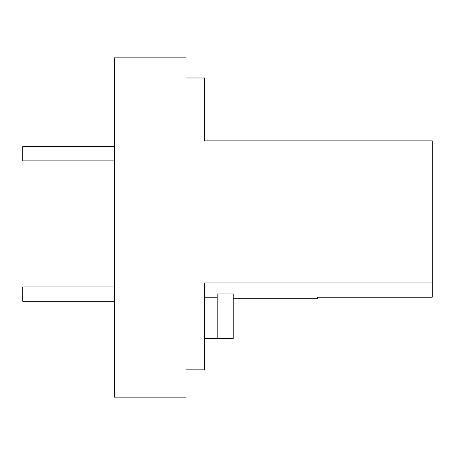 <?xml version="1.0" encoding="UTF-8"?>
<svg xmlns="http://www.w3.org/2000/svg" width="455" height="455" viewBox="0 0 455 455"><rect width="100%" height="100%" fill="white"/><g stroke="black" fill="none" stroke-linecap="round" stroke-linejoin="round"><path stroke-width="0.68" d="M204.596 369.864L204.596 282.947L432.25 282.947L432.25 140.879L204.596 140.879L204.596 77.981L185.987 77.981L185.987 57.836L114.398 57.836L114.398 397.164L185.987 397.164L185.987 369.864L204.596 369.864M233.233 298.696L317.709 298.696L317.709 297.2L432.25 297.2L432.25 282.947M204.596 297.2L217.2 297.2M217.2 293.947L233.233 293.947L233.233 338.463L217.2 338.463L217.2 293.947M204.596 338.463L217.2 338.463M114.398 160.882L22.75 160.882L22.75 146.561L114.398 146.561M114.398 301.278L22.75 301.278L22.75 286.957L114.398 286.957"/></g></svg>
